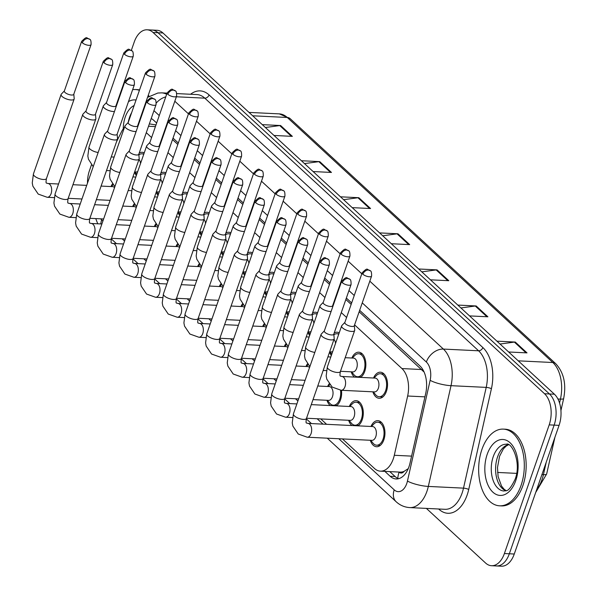 <?xml version="1.0" encoding="UTF-8"?>
<svg xmlns="http://www.w3.org/2000/svg" width="596" height="596" viewBox="0 0 596 596"><rect width="100%" height="100%" fill="white"/><g stroke="black" fill="none" stroke-linecap="round" stroke-linejoin="round"><path stroke-width="0.89" d="M160.86 173.041A13.052 7.748 92.8 0 1 163.736 172.266A13.052 7.748 92.8 0 1 165.882 172.9M182.525 193.03A13.052 7.748 92.8 0 1 185.408 192.262A13.052 7.748 92.8 0 1 187.546 192.888M204.19 213.025A13.052 7.748 92.8 0 1 207.073 212.258A13.052 7.748 92.8 0 1 209.218 212.884M225.862 233.014A13.052 7.748 92.8 0 1 228.737 232.246A13.052 7.748 92.8 0 1 230.883 232.88M247.526 253.009A13.052 7.748 92.8 0 1 250.402 252.242A13.052 7.748 92.8 0 1 252.548 252.868M269.191 273.005A13.052 7.748 92.8 0 1 272.074 272.23A13.052 7.748 92.8 0 1 274.212 272.864M290.855 292.994A13.052 7.748 92.8 0 1 293.739 292.226A13.052 7.748 92.8 0 1 295.884 292.852M312.52 312.989A13.052 7.748 92.8 0 1 315.403 312.215A13.052 7.748 92.8 0 1 317.549 312.848M334.192 332.978A13.052 7.748 92.8 0 1 337.068 332.21A13.052 7.748 92.8 0 1 339.213 332.836M351.871 358.017A13.052 7.748 92.8 0 1 358.732 352.206A13.052 7.748 92.8 0 1 364.752 371.375A13.052 7.748 92.8 0 1 360.558 377.38M373.536 378.013A13.052 7.748 92.8 0 1 380.404 372.195A13.052 7.748 92.8 0 1 386.417 391.371A13.052 7.748 92.8 0 1 379.13 398.277A13.052 7.748 92.8 0 1 372.865 391.818M139.196 153.045A13.052 7.748 92.8 0 1 142.071 152.278A13.052 7.748 92.8 0 1 144.217 152.904M132.647 206.551A13.052 7.748 92.8 0 1 134.078 203.959M154.312 226.547A13.052 7.748 92.8 0 1 155.75 223.954M175.984 246.535A13.052 7.748 92.8 0 1 177.414 243.943M197.649 266.531A13.052 7.748 92.8 0 1 199.079 263.939M219.313 286.527A13.052 7.748 92.8 0 1 220.744 283.934M240.978 306.515A13.052 7.748 92.8 0 1 242.408 303.923M262.65 326.511A13.052 7.748 92.8 0 1 264.08 323.919M284.314 346.5A13.052 7.748 92.8 0 1 285.745 343.907M305.979 366.495A13.052 7.748 92.8 0 1 307.409 363.903M327.644 386.484A13.052 7.748 92.8 0 1 329.074 383.891M341.463 390.291A13.052 7.748 92.8 0 1 340.525 399.842A13.052 7.748 92.8 0 1 336.33 405.846M349.308 406.479A13.052 7.748 92.8 0 1 356.177 400.661A13.052 7.748 92.8 0 1 362.189 419.837A13.052 7.748 92.8 0 1 357.995 425.842M370.98 426.475A13.052 7.748 92.8 0 1 377.842 420.657A13.052 7.748 92.8 0 1 383.854 439.826A13.052 7.748 92.8 0 1 376.575 446.732A13.052 7.748 92.8 0 1 370.31 440.28M110.983 186.563A13.052 7.748 92.8 0 1 112.413 183.97M399 472.054L399.089 472.144A7.681 4.559 -87.2 0 0 404.133 471.332L407.91 468.858A23.035 5.237 -167.3 0 0 408.111 468.955M404.133 471.332A23.035 13.671 92.8 0 1 400.154 472.114L380.397 471.153A23.035 13.671 -87.2 0 0 394.299 455.277L407.649 396.012A23.035 13.671 -87.2 0 0 401.942 368.566L354.59 324.872M155.996 124.929L149.35 123.886M423.719 371.211A23.035 16.606 132.7 0 0 423.562 371.591L359.15 311.775M351.156 304.392L345.851 299.497M329.484 284.404L324.179 279.509M307.819 264.408L302.515 259.513M286.155 244.42L280.85 239.525M264.49 224.424L259.185 219.529M242.818 204.428L237.521 199.541M221.153 184.44L215.849 179.545M199.489 164.444L194.184 159.549M177.824 144.456L172.52 139.561M94.615 204.674A23.035 13.671 -87.2 0 0 94.622 204.704L108.368 205.374M124.542 127.209A23.035 13.671 -87.2 0 0 121.435 131.91L116.496 141.848M138.287 125.302A23.035 13.671 -87.2 0 0 137.907 125.004M346.589 317.489L341.292 312.595M324.924 297.501L319.62 292.606M303.26 277.505L297.955 272.61M281.595 257.509L276.291 252.615M259.93 237.521L254.626 232.626M238.258 217.525L232.954 212.63M216.594 197.537L211.289 192.642M194.929 177.541L189.625 172.646M173.265 157.553L167.96 152.658M151.593 137.557L146.288 132.662M342.439 438.924L374.444 468.456A23.035 13.671 -87.2 0 0 380.397 471.153M320.767 418.928L326.601 424.315M157.992 195.562A13.052 7.748 92.8 0 1 156.264 192.076M179.657 215.558A13.052 7.748 92.8 0 1 177.928 212.072M201.321 235.547A13.052 7.748 92.8 0 1 199.593 232.06M222.986 255.542A13.052 7.748 92.8 0 1 221.265 252.056M244.658 275.538A13.052 7.748 92.8 0 1 242.93 272.044M266.323 295.527A13.052 7.748 92.8 0 1 264.594 292.04M287.987 315.522A13.052 7.748 92.8 0 1 286.259 312.028M309.652 335.511A13.052 7.748 92.8 0 1 307.931 332.024M331.324 355.507A13.052 7.748 92.8 0 1 329.595 352.02M354.478 377.082A13.052 7.748 92.8 0 1 351.2 371.829M136.328 175.574A13.052 7.748 92.8 0 1 134.599 172.08M330.251 405.548A13.052 7.748 92.8 0 1 326.973 400.296M351.916 425.544A13.052 7.748 92.8 0 1 348.638 420.284M131.336 50.369L134.249 41.981A23.035 13.671 92.8 0 1 147.108 29.8A23.035 13.671 92.8 0 1 153.06 32.497L544.535 393.733A23.035 13.671 92.8 0 1 549.199 424.873L504.395 553.535L509.334 553.773A23.035 13.671 92.8 0 1 496.475 565.962A23.035 13.671 92.8 0 0 509.334 553.773L554.138 425.112L509.334 553.773L514.266 554.019A23.035 13.671 92.8 0 1 501.415 566.2L491.536 565.716A23.035 13.671 92.8 0 1 485.584 563.026L426.386 508.403M544.535 393.733L549.475 393.971A23.035 13.671 92.8 0 1 554.138 425.112A23.035 13.671 92.8 0 0 549.475 393.971L158 32.735L549.475 393.971L554.414 394.217A23.035 13.671 92.8 0 1 559.07 425.358L514.266 554.019M147.108 29.8L152.04 30.038A23.035 13.671 92.8 0 1 158 32.735A23.035 13.671 92.8 0 0 152.04 30.038L156.979 30.284A23.035 13.671 92.8 0 1 162.939 32.974L554.414 394.217M457.817 305.077L476.167 305.964L487.893 316.796L469.544 315.902M496.922 341.165L515.272 342.052L527.006 352.884L508.656 351.99M340.487 196.814L358.837 197.708L370.57 208.533L352.221 207.639M301.382 160.726L319.732 161.62L331.458 172.445L313.109 171.551M262.27 124.639L280.619 125.532L292.353 136.357L274.004 135.463M418.705 268.99L437.054 269.884L448.788 280.709L430.439 279.815M379.6 232.902L397.949 233.796L409.675 244.621L391.326 243.727M382.714 235.778L397.063 233.833A6.146 4.425 -47.3 0 1 397.949 233.796M421.826 271.865L436.168 269.921A6.146 4.425 -47.3 0 1 437.054 269.884M265.391 127.514L279.733 125.57A6.146 4.425 -47.3 0 1 280.619 125.532M304.496 163.602L318.845 161.658A6.146 4.425 -47.3 0 1 319.732 161.62M343.609 199.69L357.95 197.745A6.146 4.425 -47.3 0 1 358.837 197.708M500.044 344.041L514.385 342.097A6.146 4.425 -47.3 0 1 515.272 342.052M460.932 307.953L475.28 306.009A6.146 4.425 -47.3 0 1 476.167 305.964M87.485 183.136A23.035 13.671 92.8 0 1 89.445 170.642L91.449 164.883M504.395 553.535A23.035 13.671 92.8 0 1 491.536 565.716M384.845 471.369L390.157 476.271A23.035 13.671 -87.2 0 0 396.109 478.96A23.035 13.671 -87.2 0 0 410.018 463.085L425.7 393.457A23.035 13.671 -87.2 0 0 419.994 366.004L359.656 310.33M156.659 123.014L153.723 120.303A23.035 13.671 -87.2 0 0 151.213 118.537M139.598 121.539A23.035 13.671 -87.2 0 0 138.786 122.493M351.655 302.947L346.35 298.052M329.99 282.958L324.686 278.064M308.326 262.963L303.021 258.068M286.654 242.974L281.357 238.08M264.989 222.978L259.685 218.084M243.324 202.983L238.02 198.088M221.66 182.994L216.355 178.1M199.995 162.999L194.691 158.104M178.323 143.01L173.019 138.116M398.597 478.707A23.035 13.671 92.8 0 1 395.096 476.509L389.784 471.607M64.375 90.912L61.313 94.131A6.914 2.473 19.2 0 0 61.097 94.481A6.914 2.473 19.2 0 0 62.073 96.478A6.914 2.473 19.2 0 0 71.147 100.001A6.914 2.473 19.2 0 0 74.157 99.025A6.914 2.473 19.2 0 0 74.202 98.623L73.8 94.19M82.337 42.785A4.992 1.788 19.2 0 1 81.637 41.34L64.331 91.046A4.992 1.788 19.2 0 0 65.031 92.492A4.992 1.788 19.2 0 0 71.587 95.032A4.992 1.788 19.2 0 0 73.755 94.332L91.061 44.625C91.166 41.228 90.719 39.463 89.735 39.314A4.992 3.598 -47.3 0 0 87.88 38.584A4.992 3.598 132.7 0 0 82.337 42.785A4.992 1.788 19.2 0 0 87.388 45.125A4.992 1.788 19.2 0 0 91.061 44.625M101.096 186.079L112.607 186.637A6.914 4.105 92.8 0 1 114.559 187.606M137.728 171.551A6.914 4.105 92.8 0 1 136.164 171.976L134.659 171.909M106.572 102.43L103.51 105.656A6.914 2.473 19.2 0 0 103.294 105.999A6.914 2.473 19.2 0 0 106.297 109.418A6.914 2.473 19.2 0 0 113.344 111.519A6.914 2.473 19.2 0 0 114.462 111.504M124.534 54.311A4.992 1.788 19.2 0 1 123.834 52.865L106.52 102.572A4.992 1.788 19.2 0 0 107.22 104.017A4.992 1.788 19.2 0 0 113.776 106.557A4.992 1.788 19.2 0 0 115.952 105.85L133.258 56.151C133.355 52.753 132.915 50.98 131.932 50.839A4.992 3.598 -47.3 0 0 130.077 50.101A4.992 3.598 132.7 0 0 124.534 54.311A4.992 1.788 19.2 0 0 129.585 56.65A4.992 1.788 19.2 0 0 133.258 56.151M139.017 159.4A6.914 4.105 92.8 0 1 140.544 163.46M138.868 154.893A11.518 6.839 92.8 0 1 141.997 153.813A11.518 6.839 92.8 0 1 143.74 154.282M86.04 110.901L82.978 114.127A6.914 2.473 19.2 0 0 82.769 114.469A6.914 2.473 19.2 0 0 83.738 116.473A6.914 2.473 19.2 0 0 92.812 119.99A6.914 2.473 19.2 0 0 95.822 119.014A6.914 2.473 19.2 0 0 95.867 118.611L95.472 114.186M104.002 62.781A4.992 1.788 19.2 0 1 103.302 61.336L85.995 111.042A4.992 1.788 19.2 0 0 86.696 112.488A4.992 1.788 19.2 0 0 93.252 115.028A4.992 1.788 19.2 0 0 95.42 114.32L112.733 64.621C112.83 61.224 112.383 59.451 111.4 59.309A4.992 3.598 -47.3 0 0 109.552 58.572A4.992 3.598 132.7 0 0 104.002 62.781A4.992 1.788 19.2 0 0 109.053 65.12A4.992 1.788 19.2 0 0 112.733 64.621M122.761 206.074L134.271 206.633A6.914 4.105 92.8 0 1 136.223 207.594M107.705 130.897L104.643 134.122A6.914 2.473 19.2 0 0 104.434 134.465A6.914 2.473 19.2 0 0 105.403 136.469A6.914 2.473 19.2 0 0 114.477 139.986A6.914 2.473 19.2 0 0 117.486 139.01A6.914 2.473 19.2 0 0 117.531 138.607L117.136 134.182M125.667 82.777A4.992 1.788 19.2 0 1 124.966 81.324L107.66 131.031A4.992 1.788 19.2 0 0 108.36 132.476A4.992 1.788 19.2 0 0 114.916 135.016A4.992 1.788 19.2 0 0 117.092 134.316L134.398 84.61C134.495 81.212 134.055 79.447 133.064 79.298A4.992 3.598 -47.3 0 0 131.217 78.568A4.992 3.598 132.7 0 0 125.667 82.777A4.992 1.788 19.2 0 0 130.718 85.109A4.992 1.788 19.2 0 0 134.398 84.61M144.426 226.063L155.943 226.622A6.914 4.105 92.8 0 1 157.888 227.59M129.377 150.885L126.315 154.111A6.914 2.473 19.2 0 0 126.099 154.453A6.914 2.473 19.2 0 0 127.067 156.457A6.914 2.473 19.2 0 0 136.149 159.974A6.914 2.473 19.2 0 0 139.151 158.998A6.914 2.473 19.2 0 0 139.196 158.596L138.801 154.17M147.339 102.765A4.992 1.788 19.2 0 1 146.638 101.32L129.325 151.026A4.992 1.788 19.2 0 0 130.025 152.472A4.992 1.788 19.2 0 0 136.581 155.012A4.992 1.788 19.2 0 0 138.756 154.304L156.063 104.605C156.159 101.208 155.72 99.435 154.736 99.294A4.992 3.598 -47.3 0 0 152.881 98.564A4.992 3.598 132.7 0 0 147.339 102.765A4.992 1.788 19.2 0 0 152.39 105.105A4.992 1.788 19.2 0 0 156.063 104.605M166.09 246.059L177.608 246.617A6.914 4.105 92.8 0 1 179.552 247.586M151.041 170.881L147.979 174.106A6.914 2.473 19.2 0 0 147.763 174.449A6.914 2.473 19.2 0 0 148.739 176.453A6.914 2.473 19.2 0 0 157.813 179.97A6.914 2.473 19.2 0 0 160.816 178.994A6.914 2.473 19.2 0 0 160.868 178.591L160.466 174.166M169.003 122.761A4.992 1.788 19.2 0 1 168.303 121.316L150.997 171.015A4.992 1.788 19.2 0 0 151.697 172.46A4.992 1.788 19.2 0 0 158.245 175.001A4.992 1.788 19.2 0 0 160.421 174.3L177.727 124.594C177.824 121.204 177.385 119.431 176.401 119.289A4.992 3.598 -47.3 0 0 174.546 118.552A4.992 3.598 132.7 0 0 169.003 122.761A4.992 1.788 19.2 0 0 174.054 125.093A4.992 1.788 19.2 0 0 177.727 124.594M187.762 266.047L199.273 266.613A6.914 4.105 92.8 0 1 201.217 267.574M159.393 191.54A6.914 4.105 92.8 0 1 157.828 191.972L156.323 191.897M128.237 122.426L125.175 125.652A6.914 2.473 19.2 0 0 124.959 125.994A6.914 2.473 19.2 0 0 127.969 129.406A6.914 2.473 19.2 0 0 135.009 131.515A6.914 2.473 19.2 0 0 136.126 131.493M146.199 74.306A4.992 1.788 19.2 0 1 145.499 72.861L128.192 122.56A4.992 1.788 19.2 0 0 128.892 124.005A4.992 1.788 19.2 0 0 135.448 126.546A4.992 1.788 19.2 0 0 137.616 125.845L154.923 76.139C155.02 72.749 154.58 70.976 153.597 70.827A4.992 3.598 -47.3 0 0 151.742 70.097A4.992 3.598 132.7 0 0 146.199 74.306A4.992 1.788 19.2 0 0 151.25 76.638A4.992 1.788 19.2 0 0 154.923 76.139M160.682 179.389A6.914 4.105 92.8 0 1 162.209 183.456M160.533 174.881A11.518 6.839 92.8 0 1 163.662 173.801A11.518 6.839 92.8 0 1 165.405 174.278M181.057 211.535A6.914 4.105 92.8 0 1 179.493 211.967L177.988 211.893M149.901 142.422L146.839 145.64A6.914 2.473 19.2 0 0 146.631 145.983A6.914 2.473 19.2 0 0 149.633 149.402A6.914 2.473 19.2 0 0 156.674 151.503A6.914 2.473 19.2 0 0 157.791 151.488M167.863 94.295A4.992 1.788 19.2 0 1 167.163 92.849L149.857 142.556A4.992 1.788 19.2 0 0 150.557 144.001A4.992 1.788 19.2 0 0 157.113 146.541A4.992 1.788 19.2 0 0 159.281 145.834L176.595 96.135C176.692 92.738 176.245 90.972 175.261 90.823A4.992 3.598 -47.3 0 0 173.414 90.093A4.992 3.598 132.7 0 0 167.863 94.295A4.992 1.788 19.2 0 0 172.915 96.634A4.992 1.788 19.2 0 0 176.595 96.135M182.346 199.384A6.914 4.105 92.8 0 1 183.873 203.452M182.197 194.877A11.518 6.839 92.8 0 1 185.334 193.797A11.518 6.839 92.8 0 1 187.07 194.274M202.722 231.524A6.914 4.105 92.8 0 1 201.165 231.956L199.66 231.881M171.566 162.41L168.504 165.636A6.914 2.473 19.2 0 0 168.296 165.979A6.914 2.473 19.2 0 0 171.298 169.391A6.914 2.473 19.2 0 0 178.338 171.499A6.914 2.473 19.2 0 0 179.463 171.484M189.528 114.29A4.992 1.788 19.2 0 1 188.828 112.845L171.521 162.544A4.992 1.788 19.2 0 0 172.222 163.989A4.992 1.788 19.2 0 0 178.778 166.537A4.992 1.788 19.2 0 0 180.946 165.83L198.259 116.123C198.356 112.733 197.909 110.96 196.926 110.819A4.992 3.598 -47.3 0 0 195.078 110.081A4.992 3.598 132.7 0 0 189.528 114.29A4.992 1.788 19.2 0 0 194.579 116.63A4.992 1.788 19.2 0 0 198.259 116.123M204.011 219.373A6.914 4.105 92.8 0 1 205.538 223.44M203.862 214.873A11.518 6.839 92.8 0 1 206.998 213.793A11.518 6.839 92.8 0 1 208.734 214.262M117.047 102.713A38.397 22.782 92.8 0 1 118.224 100.702M132.64 89.661A38.397 22.782 92.8 0 1 135.329 89.527A38.397 22.782 92.8 0 1 139.404 90.354M135.329 89.527L137.184 89.616A38.397 22.782 92.8 0 1 139.546 89.944M148.27 95.263A38.397 22.782 92.8 0 1 149.142 96.247M521.031 485.509A38.397 22.782 92.8 0 1 499.612 505.81A38.397 22.782 92.8 0 1 481.926 449.421A38.397 22.782 92.8 0 1 503.344 429.113A38.397 22.782 92.8 0 1 521.031 485.509M503.344 429.113L505.192 429.202A38.397 22.782 92.8 0 1 522.886 485.598A38.397 22.782 92.8 0 1 501.459 505.9L499.612 505.81M172.706 190.876L169.644 194.095A6.914 2.473 19.2 0 0 169.428 194.438A6.914 2.473 19.2 0 0 170.404 196.442A6.914 2.473 19.2 0 0 179.478 199.958A6.914 2.473 19.2 0 0 182.488 198.99A6.914 2.473 19.2 0 0 182.532 198.587L182.138 194.154M190.668 142.749A4.992 1.788 19.2 0 1 189.968 141.304L172.661 191.011A4.992 1.788 19.2 0 0 173.361 192.456A4.992 1.788 19.2 0 0 179.917 194.996A4.992 1.788 19.2 0 0 182.085 194.289L199.399 144.59C199.496 141.192 199.049 139.427 198.066 139.278A4.992 3.598 -47.3 0 0 196.218 138.548A4.992 3.598 132.7 0 0 190.668 142.749A4.992 1.788 19.2 0 0 195.719 145.089A4.992 1.788 19.2 0 0 199.399 144.59M209.427 286.043L220.937 286.601A6.914 4.105 92.8 0 1 222.889 287.57M194.37 210.865L191.309 214.091A6.914 2.473 19.2 0 0 191.1 214.433A6.914 2.473 19.2 0 0 192.068 216.437A6.914 2.473 19.2 0 0 201.143 219.954A6.914 2.473 19.2 0 0 204.152 218.978A6.914 2.473 19.2 0 0 204.197 218.576L203.802 214.15M212.332 162.745A4.992 1.788 19.2 0 1 211.632 161.3L194.326 210.999A4.992 1.788 19.2 0 0 195.026 212.452A4.992 1.788 19.2 0 0 201.582 214.992A4.992 1.788 19.2 0 0 203.75 214.284L221.064 164.578C221.161 161.188 220.714 159.415 219.73 159.274A4.992 3.598 -47.3 0 0 217.883 158.536A4.992 3.598 132.7 0 0 212.332 162.745A4.992 1.788 19.2 0 0 217.384 165.085A4.992 1.788 19.2 0 0 221.064 164.578M231.092 306.031L242.609 306.597A6.914 4.105 92.8 0 1 244.554 307.558M216.043 230.861L212.981 234.079A6.914 2.473 19.2 0 0 212.765 234.429A6.914 2.473 19.2 0 0 213.733 236.426A6.914 2.473 19.2 0 0 222.807 239.95A6.914 2.473 19.2 0 0 225.817 238.974A6.914 2.473 19.2 0 0 225.862 238.571L225.467 234.139M234.005 182.734A4.992 1.788 19.2 0 1 233.304 181.288L215.99 230.995A4.992 1.788 19.2 0 0 216.691 232.44A4.992 1.788 19.2 0 0 223.247 234.98A4.992 1.788 19.2 0 0 225.422 234.28L242.728 184.574C242.825 181.177 242.386 179.411 241.402 179.262A4.992 3.598 -47.3 0 0 239.547 178.532A4.992 3.598 132.7 0 0 234.005 182.734A4.992 1.788 19.2 0 0 239.056 185.073A4.992 1.788 19.2 0 0 242.728 184.574M252.756 326.027L264.274 326.586A6.914 4.105 92.8 0 1 266.218 327.554M224.394 251.519A6.914 4.105 92.8 0 1 222.83 251.952L221.325 251.877M193.238 182.406L190.176 185.624A6.914 2.473 19.2 0 0 189.96 185.974A6.914 2.473 19.2 0 0 192.962 189.386A6.914 2.473 19.2 0 0 200.01 191.495A6.914 2.473 19.2 0 0 201.128 191.472M211.2 134.279A4.992 1.788 19.2 0 1 210.5 132.834L193.186 182.54A4.992 1.788 19.2 0 0 193.886 183.985A4.992 1.788 19.2 0 0 200.442 186.526A4.992 1.788 19.2 0 0 202.618 185.825L219.924 136.119C220.021 132.722 219.581 130.956 218.598 130.807A4.992 3.598 -47.3 0 0 216.743 130.077A4.992 3.598 132.7 0 0 211.2 134.279A4.992 1.788 19.2 0 0 216.251 136.618A4.992 1.788 19.2 0 0 219.924 136.119M225.683 239.369A6.914 4.105 92.8 0 1 227.203 243.436M225.534 234.861A11.518 6.839 92.8 0 1 228.663 233.781A11.518 6.839 92.8 0 1 230.406 234.258M246.059 271.515A6.914 4.105 92.8 0 1 244.494 271.94L242.989 271.865M214.903 202.394L211.841 205.62A6.914 2.473 19.2 0 0 211.625 205.963A6.914 2.473 19.2 0 0 214.635 209.375A6.914 2.473 19.2 0 0 221.675 211.483A6.914 2.473 19.2 0 0 222.792 211.468M232.865 154.275A4.992 1.788 19.2 0 1 232.164 152.829L214.851 202.528A4.992 1.788 19.2 0 0 215.558 203.981A4.992 1.788 19.2 0 0 222.107 206.521A4.992 1.788 19.2 0 0 224.282 205.814L241.589 156.115C241.685 152.718 241.246 150.944 240.262 150.803A4.992 3.598 -47.3 0 0 238.407 150.065A4.992 3.598 132.7 0 0 232.865 154.275A4.992 1.788 19.2 0 0 237.916 156.614A4.992 1.788 19.2 0 0 241.589 156.115M247.347 259.364A6.914 4.105 92.8 0 1 248.875 263.425M247.198 254.857A11.518 6.839 92.8 0 1 250.327 253.777A11.518 6.839 92.8 0 1 252.071 254.246M267.723 291.504A6.914 4.105 92.8 0 1 266.159 291.936L264.654 291.861M236.567 222.39L233.505 225.616A6.914 2.473 19.2 0 0 233.289 225.959A6.914 2.473 19.2 0 0 236.299 229.371A6.914 2.473 19.2 0 0 243.339 231.479A6.914 2.473 19.2 0 0 244.457 231.457M254.529 174.27A4.992 1.788 19.2 0 1 253.829 172.818L236.523 222.524A4.992 1.788 19.2 0 0 237.223 223.969A4.992 1.788 19.2 0 0 243.779 226.51A4.992 1.788 19.2 0 0 245.947 225.81L263.253 176.103C263.358 172.706 262.91 170.94 261.927 170.791A4.992 3.598 -47.3 0 0 260.072 170.061A4.992 3.598 132.7 0 0 254.529 174.27A4.992 1.788 19.2 0 0 259.58 176.602A4.992 1.788 19.2 0 0 263.253 176.103M269.012 279.353A6.914 4.105 92.8 0 1 270.539 283.42M268.863 274.845A11.518 6.839 92.8 0 1 272 273.765A11.518 6.839 92.8 0 1 273.735 274.242M237.707 250.849L234.645 254.075A6.914 2.473 19.2 0 0 234.429 254.417A6.914 2.473 19.2 0 0 235.398 256.422A6.914 2.473 19.2 0 0 244.479 259.938A6.914 2.473 19.2 0 0 247.482 258.962A6.914 2.473 19.2 0 0 247.534 258.56L247.131 254.134M255.669 202.729A4.992 1.788 19.2 0 1 254.969 201.284L237.655 250.99A4.992 1.788 19.2 0 0 238.363 252.436A4.992 1.788 19.2 0 0 244.911 254.976A4.992 1.788 19.2 0 0 247.087 254.269L264.393 204.57C264.49 201.172 264.05 199.399 263.067 199.258A4.992 3.598 -47.3 0 0 261.212 198.52A4.992 3.598 132.7 0 0 255.669 202.729A4.992 1.788 19.2 0 0 260.72 205.069A4.992 1.788 19.2 0 0 264.393 204.57M274.428 346.023L285.938 346.581A6.914 4.105 92.8 0 1 287.883 347.543M259.372 270.845L256.31 274.071A6.914 2.473 19.2 0 0 256.094 274.413A6.914 2.473 19.2 0 0 257.07 276.417A6.914 2.473 19.2 0 0 266.144 279.934A6.914 2.473 19.2 0 0 269.154 278.958A6.914 2.473 19.2 0 0 269.198 278.555L268.796 274.13M277.334 222.725A4.992 1.788 19.2 0 1 276.633 221.272L259.327 270.979A4.992 1.788 19.2 0 0 260.027 272.424A4.992 1.788 19.2 0 0 266.583 274.965A4.992 1.788 19.2 0 0 268.751 274.264L286.058 224.558C286.162 221.161 285.715 219.395 284.732 219.246A4.992 3.598 -47.3 0 0 282.876 218.516A4.992 3.598 132.7 0 0 277.334 222.725A4.992 1.788 19.2 0 0 282.385 225.057A4.992 1.788 19.2 0 0 286.058 224.558M296.093 366.011L307.603 366.57A6.914 4.105 92.8 0 1 309.555 367.538M317.757 386.007L329.268 386.566A6.914 4.105 92.8 0 1 332.456 396.72A6.914 4.105 92.8 0 1 328.597 400.37L313.019 399.611M340.502 390.231A11.518 6.839 92.8 0 1 339.742 399.119A11.518 6.839 92.8 0 1 333.313 405.213A11.518 6.839 92.8 0 1 329.633 403.112L327.36 400.311M281.036 290.833L277.974 294.059A6.914 2.473 19.2 0 0 277.766 294.402A6.914 2.473 19.2 0 0 278.734 296.406A6.914 2.473 19.2 0 0 287.808 299.922A6.914 2.473 19.2 0 0 290.818 298.946A6.914 2.473 19.2 0 0 290.863 298.544L290.468 294.119M298.998 242.714A4.992 1.788 19.2 0 1 298.298 241.268L280.992 290.975A4.992 1.788 19.2 0 0 281.692 292.42A4.992 1.788 19.2 0 0 288.248 294.96A4.992 1.788 19.2 0 0 290.416 294.253L307.73 244.554C307.827 241.156 307.38 239.383 306.396 239.242A4.992 3.598 -47.3 0 0 304.549 238.512A4.992 3.598 132.7 0 0 298.998 242.714A4.992 1.788 19.2 0 0 304.049 245.053A4.992 1.788 19.2 0 0 307.73 244.554M311.276 404.624L350.94 406.561A6.914 4.105 92.8 0 1 354.121 416.708A6.914 4.105 92.8 0 1 350.262 420.366L306.53 418.236M349.703 406.494L352.229 403.932A11.518 6.839 92.8 0 1 356.103 402.196A11.518 6.839 92.8 0 1 361.407 419.115A11.518 6.839 92.8 0 1 354.978 425.209A11.518 6.839 92.8 0 1 351.297 423.1L349.032 420.307M302.701 310.829L299.646 314.055A6.914 2.473 19.2 0 0 299.43 314.397A6.914 2.473 19.2 0 0 300.399 316.401A6.914 2.473 19.2 0 0 309.473 319.918A6.914 2.473 19.2 0 0 312.483 318.942A6.914 2.473 19.2 0 0 312.527 318.54L312.133 314.114M320.67 262.709A4.992 1.788 19.2 0 1 319.963 261.264L302.656 310.963A4.992 1.788 19.2 0 0 303.357 312.408A4.992 1.788 19.2 0 0 309.913 314.949A4.992 1.788 19.2 0 0 312.088 314.248L329.394 264.542C329.491 261.152 329.052 259.379 328.068 259.238A4.992 3.598 -47.3 0 0 326.213 258.5A4.992 3.598 132.7 0 0 320.67 262.709A4.992 1.788 19.2 0 0 325.721 265.041A4.992 1.788 19.2 0 0 329.394 264.542M307.231 437.211A6.914 4.105 92.8 0 0 311.09 433.553A6.914 4.105 92.8 0 0 309.466 424.017A6.914 4.105 92.8 0 0 307.901 423.398L372.604 426.55A6.914 4.105 92.8 0 1 375.785 436.704A6.914 4.105 92.8 0 1 371.934 440.355L307.231 437.211L298.216 434L292.86 426.08L292.249 422.869L293.411 413.885A6.914 2.473 19.2 0 0 294.379 415.889A6.914 2.473 19.2 0 0 294.61 416.097A6.914 2.473 19.2 0 0 301.576 419.167A6.914 2.473 19.2 0 0 306.463 418.437L334.147 338.938A6.914 2.473 19.2 0 0 334.192 338.535L333.797 334.103M371.368 426.49L373.901 423.927A11.518 6.839 92.8 0 1 377.767 422.192A11.518 6.839 92.8 0 1 383.072 439.11A11.518 6.839 92.8 0 1 376.65 445.197A11.518 6.839 92.8 0 1 372.962 443.096L370.697 440.295M324.373 330.825L321.311 334.043A6.914 2.473 19.2 0 0 321.095 334.386A6.914 2.473 19.2 0 0 322.064 336.39A6.914 2.473 19.2 0 0 331.145 339.906A6.914 2.473 19.2 0 0 334.147 338.938M342.335 282.698A4.992 1.788 19.2 0 1 341.635 281.252L324.321 330.959A4.992 1.788 19.2 0 0 325.021 332.404A4.992 1.788 19.2 0 0 331.577 334.945A4.992 1.788 19.2 0 0 333.753 334.237L351.059 284.538C351.156 281.141 350.716 279.375 349.733 279.226A4.992 3.598 -47.3 0 0 347.878 278.496A4.992 3.598 132.7 0 0 342.335 282.698A4.992 1.788 19.2 0 0 347.386 285.037A4.992 1.788 19.2 0 0 351.059 284.538M289.388 311.499A6.914 4.105 92.8 0 1 287.831 311.924L286.326 311.857M258.232 242.378L255.17 245.604A6.914 2.473 19.2 0 0 254.961 245.947A6.914 2.473 19.2 0 0 257.964 249.366A6.914 2.473 19.2 0 0 265.004 251.467A6.914 2.473 19.2 0 0 266.129 251.452M276.194 194.259A4.992 1.788 19.2 0 1 275.494 192.813L258.187 242.52A4.992 1.788 19.2 0 0 258.887 243.965A4.992 1.788 19.2 0 0 265.444 246.506A4.992 1.788 19.2 0 0 267.611 245.798L284.925 196.099C285.022 192.702 284.575 190.929 283.592 190.787A4.992 3.598 -47.3 0 0 281.744 190.049A4.992 3.598 132.7 0 0 276.194 194.259A4.992 1.788 19.2 0 0 281.245 196.598A4.992 1.788 19.2 0 0 284.925 196.099M290.677 299.348A6.914 4.105 92.8 0 1 292.204 303.409M290.528 294.841A11.518 6.839 92.8 0 1 293.664 293.761A11.518 6.839 92.8 0 1 295.4 294.23M311.052 331.488A6.914 4.105 92.8 0 1 309.495 331.92L307.99 331.845M279.904 262.374L276.842 265.6A6.914 2.473 19.2 0 0 276.626 265.943A6.914 2.473 19.2 0 0 279.628 269.355A6.914 2.473 19.2 0 0 286.669 271.463A6.914 2.473 19.2 0 0 287.793 271.441M297.866 214.255A4.992 1.788 19.2 0 1 297.158 212.809L279.852 262.508A4.992 1.788 19.2 0 0 280.552 263.954A4.992 1.788 19.2 0 0 287.108 266.494A4.992 1.788 19.2 0 0 289.284 265.794L306.59 216.087C306.687 212.697 306.247 210.924 305.264 210.775A4.992 3.598 -47.3 0 0 303.409 210.045A4.992 3.598 132.7 0 0 297.866 214.255A4.992 1.788 19.2 0 0 302.917 216.586A4.992 1.788 19.2 0 0 306.59 216.087M312.341 319.337A6.914 4.105 92.8 0 1 313.868 323.405M312.2 314.83A11.518 6.839 92.8 0 1 315.329 313.749A11.518 6.839 92.8 0 1 317.065 314.226M332.724 351.484A6.914 4.105 92.8 0 1 331.16 351.916L329.655 351.841M301.569 282.37L298.507 285.588A6.914 2.473 19.2 0 0 298.291 285.931A6.914 2.473 19.2 0 0 301.293 289.351A6.914 2.473 19.2 0 0 308.341 291.451A6.914 2.473 19.2 0 0 309.458 291.437M319.53 234.243A4.992 1.788 19.2 0 1 318.83 232.798L301.516 282.504A4.992 1.788 19.2 0 0 302.217 283.949A4.992 1.788 19.2 0 0 308.773 286.49A4.992 1.788 19.2 0 0 310.948 285.782L328.254 236.083C328.351 232.686 327.912 230.92 326.928 230.771A4.992 3.598 -47.3 0 0 325.073 230.041A4.992 3.598 132.7 0 0 319.53 234.243A4.992 1.788 19.2 0 0 324.582 236.582A4.992 1.788 19.2 0 0 328.254 236.083M334.013 339.333A6.914 4.105 92.8 0 1 335.541 343.4M333.864 334.825A11.518 6.839 92.8 0 1 336.993 333.745A11.518 6.839 92.8 0 1 338.737 334.222M345.196 357.697L353.495 358.099A6.914 4.105 92.8 0 1 356.684 368.254A6.914 4.105 92.8 0 1 352.825 371.904L340.458 371.301M323.233 302.358L320.171 305.584A6.914 2.473 19.2 0 0 319.955 305.927A6.914 2.473 19.2 0 0 322.965 309.339A6.914 2.473 19.2 0 0 330.005 311.447A6.914 2.473 19.2 0 0 331.123 311.432M352.266 358.04L354.791 355.469A11.518 6.839 92.8 0 1 358.658 353.741A11.518 6.839 92.8 0 1 363.97 370.652A11.518 6.839 92.8 0 1 357.54 376.746A11.518 6.839 92.8 0 1 353.86 374.646L351.588 371.844M341.195 254.239A4.992 1.788 19.2 0 1 340.495 252.793L323.188 302.492A4.992 1.788 19.2 0 0 323.889 303.938A4.992 1.788 19.2 0 0 330.445 306.486A4.992 1.788 19.2 0 0 332.613 305.778L349.919 256.071C350.023 252.682 349.576 250.909 348.593 250.767A4.992 3.598 -47.3 0 0 346.738 250.029A4.992 3.598 132.7 0 0 341.195 254.239A4.992 1.788 19.2 0 0 346.246 256.578A4.992 1.788 19.2 0 0 349.919 256.071M341.158 390.276A6.914 4.105 92.8 0 0 345.01 386.618A6.914 4.105 92.8 0 0 343.385 377.089A6.914 4.105 92.8 0 0 341.828 376.471L375.167 378.095A6.914 4.105 92.8 0 1 378.348 388.242A6.914 4.105 92.8 0 1 374.489 391.9L341.158 390.276L332.143 387.065L326.787 379.153L326.168 375.934L327.331 366.957A6.914 2.473 19.2 0 0 328.538 369.162A6.914 2.473 19.2 0 0 337.381 372.478A6.914 2.473 19.2 0 0 340.39 371.502L354.68 330.467A6.914 2.473 19.2 0 0 354.724 330.065L354.329 325.632M344.898 322.354L341.836 325.572A6.914 2.473 19.2 0 0 341.627 325.923A6.914 2.473 19.2 0 0 344.63 329.335A6.914 2.473 19.2 0 0 351.67 331.443A6.914 2.473 19.2 0 0 354.68 330.467M373.93 378.028L376.456 375.465A11.518 6.839 92.8 0 1 380.33 373.729A11.518 6.839 92.8 0 1 385.634 390.648A11.518 6.839 92.8 0 1 379.205 396.742A11.518 6.839 92.8 0 1 375.525 394.634L373.26 391.84M362.86 274.227A4.992 1.788 19.2 0 1 362.159 272.782L344.853 322.488A4.992 1.788 19.2 0 0 345.553 323.933A4.992 1.788 19.2 0 0 352.109 326.474A4.992 1.788 19.2 0 0 354.277 325.774L371.591 276.067C371.688 272.67 371.241 270.904 370.258 270.755A4.992 3.598 -47.3 0 0 368.41 270.025A4.992 3.598 132.7 0 0 362.86 274.227A4.992 1.788 19.2 0 0 367.911 276.566A4.992 1.788 19.2 0 0 371.591 276.067M399.089 472.144A23.035 16.606 132.7 0 0 397.815 478.379M155.414 126.59L148.523 126.255M421.737 369.527L401.942 368.566M424.933 396.854L407.649 396.012M411.583 456.119L394.299 455.277M252.682 115.788L287.272 117.472A7.681 5.535 -47.3 0 1 290.118 118.604L555.681 363.649A7.681 5.535 132.7 0 0 552.827 362.517L287.272 117.472A30.716 18.23 -87.2 0 0 279.33 113.881L290.118 118.604M555.681 363.649C563.764 372.351 566.423 383.943 563.674 398.426A7.681 1.743 -167.3 0 1 560.441 399.119A30.716 18.23 -87.2 0 0 552.827 362.517L518.244 360.833M554.921 437.293L546.651 473.991A7.681 1.743 -167.3 0 1 543.418 474.677L546.212 462.287M559.555 403.038L560.441 399.119L557.93 398.992M536.743 489.48A30.716 18.23 -87.2 0 0 543.418 474.677L541.92 474.602M162.939 32.974L153.06 32.497M559.07 425.358L549.199 424.873M516.613 473.373L497.563 472.449M408.7 244.569L397.063 233.833M369.587 208.481L357.95 197.745M330.482 172.393L318.845 161.658M291.37 136.305L279.733 125.57M447.805 280.656L436.168 269.921M486.917 316.744L475.28 306.009M526.022 352.832L514.385 342.097M100.679 218.836A15.362 9.111 -87.2 0 0 101.678 219.917L102.907 221.049M100.836 223.94A15.362 11.071 -47.3 0 1 101.678 219.917M338.826 438.745L394.217 489.852A15.362 9.111 -87.2 0 0 406.755 483.527A15.362 9.111 -87.2 0 0 407.455 481.069L430.141 380.322A15.362 9.111 -87.2 0 0 426.341 362.018L362.249 302.88M369.811 281.17L443.402 349.077A30.716 18.23 92.8 0 1 451.016 385.679L428.323 486.425A30.716 18.23 92.8 0 1 426.922 491.35A30.716 18.23 92.8 0 1 409.787 507.591L444.974 509.304A30.716 18.23 -87.2 0 0 462.109 493.063A30.716 18.23 -87.2 0 0 463.509 488.139L486.202 387.385A30.716 18.23 -87.2 0 0 478.588 350.791L204.815 98.161A30.716 18.23 -87.2 0 0 196.874 94.57L176.788 93.587M190.578 94.265A34.553 20.51 92.8 0 1 209.077 94.928L482.857 347.557A34.553 20.51 92.8 0 1 491.417 388.726L468.724 489.472A3.837 0.872 12.7 0 0 463.509 488.139L428.323 486.425A15.362 3.487 -167.3 0 1 407.455 481.069M468.724 489.472A34.553 20.51 92.8 0 1 438.939 509.245L438.671 508.999M167.074 93.118L161.687 92.857A30.716 18.23 92.8 0 1 166.664 94.295M176.364 96.776L204.815 98.161A3.837 2.771 132.7 0 0 209.077 94.928M430.141 380.322A15.362 3.487 -167.3 0 0 451.016 385.679L486.202 387.385A3.837 0.872 12.7 0 1 491.417 388.726M426.341 362.018A15.362 11.071 -47.3 0 1 443.402 349.077L478.588 350.791A3.837 2.771 132.7 0 0 482.857 347.557M174.814 101.238L188.478 113.851M196.479 121.226L210.15 133.839M218.143 141.222L231.814 153.835M239.815 161.218L253.479 173.823M261.48 181.206L275.143 193.819M283.145 201.202L296.808 213.808M304.809 221.19L318.48 233.803M326.481 241.186L340.145 253.799M348.146 261.175L361.809 273.788M122.165 238.817L124.571 241.045M143.83 258.813L146.244 261.033M165.494 278.801L167.908 281.029M187.166 298.797L189.573 301.025M208.831 318.793L211.237 321.013M230.496 338.781L232.909 341.009M252.16 358.777L254.574 360.997M273.825 378.765L276.239 380.993M295.497 398.761L297.903 400.981M317.161 418.75L322.995 424.136M354.248 295.497L348.943 290.602M332.583 275.508L327.279 270.614M310.918 255.513L305.614 250.618M289.254 235.524L283.949 230.63M267.582 215.529L262.285 210.634M245.917 195.54L240.613 190.645M224.252 175.544L218.948 170.65M202.588 155.549L197.283 150.654M180.923 135.56L175.619 130.666M159.251 115.564L153.947 110.67M143.755 109.597A15.362 9.111 -87.2 0 0 143.003 110.372M156.338 102.966A15.362 11.071 -47.3 0 1 165.762 96.88M327.264 438.187L396.146 501.743A15.362 11.071 -47.3 0 1 394.217 489.852M395.096 476.509L390.157 476.271M58.55 184.008L47.911 183.494A6.914 4.105 92.8 0 1 49.468 184.104A6.914 4.105 92.8 0 1 51.092 193.64A6.914 4.105 92.8 0 1 47.24 197.298L38.218 194.087L32.869 186.168L32.251 182.957L33.413 173.98A6.914 2.473 19.2 0 0 34.389 175.976A6.914 2.473 19.2 0 0 34.62 176.185A6.914 2.473 19.2 0 0 41.578 179.254A6.914 2.473 19.2 0 0 46.466 178.524L74.157 99.025M93.214 166.671L88.454 159.229L87.836 156.018L89.005 147.033A6.914 2.473 19.2 0 0 90.205 149.246A6.914 2.473 19.2 0 0 98.161 152.479M80.214 204.003L69.576 203.482A6.914 4.105 92.8 0 1 71.14 204.1A6.914 4.105 92.8 0 1 72.757 213.636A6.914 4.105 92.8 0 1 68.905 217.287L59.891 214.083L54.534 206.164L53.916 202.953L55.085 193.968A6.914 2.473 19.2 0 0 56.054 195.972A6.914 2.473 19.2 0 0 56.285 196.173A6.914 2.473 19.2 0 0 63.251 199.25A6.914 2.473 19.2 0 0 68.138 198.513L95.822 119.014M101.886 223.992L91.24 223.478A6.914 4.105 92.8 0 1 92.805 224.096A6.914 4.105 92.8 0 1 94.429 233.625A6.914 4.105 92.8 0 1 90.57 237.282L81.555 234.072L76.199 226.16L75.58 222.941L76.75 213.964A6.914 2.473 19.2 0 0 77.718 215.961A6.914 2.473 19.2 0 0 77.949 216.169A6.914 2.473 19.2 0 0 84.915 219.239A6.914 2.473 19.2 0 0 89.802 218.508L117.486 139.01M123.551 243.988L112.905 243.466A6.914 4.105 92.8 0 1 114.469 244.084A6.914 4.105 92.8 0 1 116.093 253.62A6.914 4.105 92.8 0 1 112.234 257.271L103.22 254.067L97.863 246.148L97.252 242.937L98.414 233.952A6.914 2.473 19.2 0 0 99.383 235.956A6.914 2.473 19.2 0 0 99.614 236.165A6.914 2.473 19.2 0 0 106.58 239.234A6.914 2.473 19.2 0 0 111.467 238.497L139.151 158.998M145.215 263.976L134.577 263.462A6.914 4.105 92.8 0 1 136.134 264.08A6.914 4.105 92.8 0 1 137.758 273.609A6.914 4.105 92.8 0 1 133.899 277.267L124.884 274.056L119.535 266.144L118.917 262.925L120.079 253.948A6.914 2.473 19.2 0 0 121.055 255.952A6.914 2.473 19.2 0 0 121.286 256.153A6.914 2.473 19.2 0 0 128.244 259.23A6.914 2.473 19.2 0 0 133.131 258.493L160.816 178.994M114.886 186.66L110.118 179.225L109.508 176.006L110.67 167.029A6.914 2.473 19.2 0 0 111.877 169.234A6.914 2.473 19.2 0 0 119.826 172.468M136.551 206.656L131.791 199.213L131.172 196.002L132.334 187.025A6.914 2.473 19.2 0 0 133.541 189.23A6.914 2.473 19.2 0 0 141.49 192.463M158.216 226.644L153.455 219.209L152.837 215.998L154.006 207.013A6.914 2.473 19.2 0 0 155.206 209.218A6.914 2.473 19.2 0 0 163.155 212.452M123.253 128.84A23.408 13.887 92.8 0 1 125.249 117.054A23.408 13.887 92.8 0 1 134.115 105.544M117.866 139.091A28.012 16.621 92.8 0 1 117.315 136.201M128.207 122.456A23.408 13.887 92.8 0 1 129.57 117.27A23.408 13.887 92.8 0 1 131.649 112.614M128.46 101.663A28.012 16.621 92.8 0 1 136.037 100.031M504.045 491.022A23.408 13.887 92.8 0 1 493.257 456.64A23.408 13.887 92.8 0 1 506.317 444.266C511.405 441.472 521.887 462.392 515.093 479.296C507.911 494.129 505.721 489.972 504.045 491.022M515.741 480.629A28.012 16.621 92.8 0 1 492.877 492.162A28.012 16.621 92.8 0 1 487.208 454.301A28.012 16.621 92.8 0 1 510.079 442.761A28.012 16.621 92.8 0 1 515.741 480.629M505.989 490.761A23.408 13.887 92.8 0 1 497.585 456.856A23.408 13.887 92.8 0 1 508.224 444.713M166.88 283.972L156.241 283.45A6.914 4.105 92.8 0 1 157.798 284.069A6.914 4.105 92.8 0 1 159.423 293.605A6.914 4.105 92.8 0 1 155.571 297.262L146.556 294.051L141.2 286.132L140.581 282.921L141.744 273.936A6.914 2.473 19.2 0 0 142.72 275.941A6.914 2.473 19.2 0 0 142.951 276.149A6.914 2.473 19.2 0 0 149.909 279.219A6.914 2.473 19.2 0 0 154.804 278.488L182.488 198.99M188.552 303.967L177.906 303.446A6.914 4.105 92.8 0 1 179.471 304.064A6.914 4.105 92.8 0 1 181.087 313.6A6.914 4.105 92.8 0 1 177.236 317.251L168.221 314.04L162.864 306.128L162.246 302.91L163.416 293.932A6.914 2.473 19.2 0 0 164.384 295.936A6.914 2.473 19.2 0 0 164.615 296.137A6.914 2.473 19.2 0 0 171.581 299.214A6.914 2.473 19.2 0 0 176.468 298.477L204.152 218.978M210.217 323.956L199.571 323.442A6.914 4.105 92.8 0 1 201.135 324.053A6.914 4.105 92.8 0 1 202.759 333.589A6.914 4.105 92.8 0 1 198.9 337.247L189.886 334.036L184.529 326.116L183.911 322.905L185.08 313.928A6.914 2.473 19.2 0 0 186.049 315.925A6.914 2.473 19.2 0 0 186.28 316.133A6.914 2.473 19.2 0 0 193.246 319.203A6.914 2.473 19.2 0 0 198.133 318.473L225.817 238.974M179.88 246.64L175.12 239.205L174.501 235.986L175.671 227.009A6.914 2.473 19.2 0 0 176.87 229.214A6.914 2.473 19.2 0 0 184.827 232.447M201.552 266.628L196.784 259.193L196.173 255.982L197.336 246.997A6.914 2.473 19.2 0 0 198.535 249.21A6.914 2.473 19.2 0 0 206.492 252.443M223.217 286.624L218.456 279.189L217.838 275.97L219 266.993A6.914 2.473 19.2 0 0 220.207 269.198A6.914 2.473 19.2 0 0 228.156 272.432M231.881 343.952L221.243 343.43A6.914 4.105 92.8 0 1 222.8 344.048A6.914 4.105 92.8 0 1 224.424 353.584A6.914 4.105 92.8 0 1 220.565 357.235L211.55 354.031L206.194 346.112L205.583 342.901L206.745 333.916A6.914 2.473 19.2 0 0 207.713 335.921A6.914 2.473 19.2 0 0 207.952 336.122A6.914 2.473 19.2 0 0 214.91 339.199A6.914 2.473 19.2 0 0 219.797 338.461L247.482 258.962M253.546 363.94L242.907 363.426A6.914 4.105 92.8 0 1 244.464 364.044A6.914 4.105 92.8 0 1 246.088 373.573A6.914 4.105 92.8 0 1 242.237 377.231L233.222 374.02L227.866 366.108L227.247 362.889L228.41 353.912A6.914 2.473 19.2 0 0 229.385 355.909A6.914 2.473 19.2 0 0 229.616 356.117A6.914 2.473 19.2 0 0 236.575 359.187A6.914 2.473 19.2 0 0 241.469 358.457L269.154 278.958M275.21 383.936L264.572 383.414A6.914 4.105 92.8 0 1 266.136 384.033A6.914 4.105 92.8 0 1 267.753 393.569A6.914 4.105 92.8 0 1 263.901 397.219L254.887 394.016L249.53 386.096L248.912 382.885L250.082 373.901A6.914 2.473 19.2 0 0 251.05 375.905A6.914 2.473 19.2 0 0 251.281 376.113A6.914 2.473 19.2 0 0 258.247 379.183A6.914 2.473 19.2 0 0 263.134 378.445L290.818 298.946M296.882 403.924L286.236 403.41A6.914 4.105 92.8 0 1 287.801 404.028A6.914 4.105 92.8 0 1 289.425 413.557A6.914 4.105 92.8 0 1 285.566 417.215L276.551 414.004L271.195 406.092L270.577 402.874L271.746 393.896A6.914 2.473 19.2 0 0 272.715 395.9A6.914 2.473 19.2 0 0 272.946 396.102A6.914 2.473 19.2 0 0 279.911 399.178A6.914 2.473 19.2 0 0 284.799 398.441L312.483 318.942M244.881 306.62L240.121 299.177L239.503 295.966L240.672 286.981A6.914 2.473 19.2 0 0 241.872 289.194A6.914 2.473 19.2 0 0 249.821 292.427M266.546 326.608L261.786 319.173L261.167 315.954L262.337 306.977A6.914 2.473 19.2 0 0 263.536 309.182A6.914 2.473 19.2 0 0 271.493 312.416M288.211 346.604L283.45 339.161L282.832 335.95L284.001 326.973A6.914 2.473 19.2 0 0 285.201 329.178A6.914 2.473 19.2 0 0 293.157 332.412M309.883 366.592L305.122 359.157L304.504 355.946L305.666 346.961A6.914 2.473 19.2 0 0 306.873 349.167A6.914 2.473 19.2 0 0 314.822 352.4M138.95 123.379L138.481 123.357M563.674 398.426L560.94 410.547M546.651 473.991L535.7 492.475M279.33 113.881L249.016 112.406M95.755 218.598L97.744 223.791M161.687 92.857L157.828 93.028L147.54 97.357M396.146 501.743C400.043 505.319 404.587 507.263 409.787 507.591M111.333 238.929L116.436 243.637M132.997 258.917L138.101 263.633M154.662 278.913L159.773 283.629M176.327 298.909L181.437 303.617M197.991 318.897L203.102 323.613M219.663 338.893L224.766 343.601M241.328 358.881L246.431 363.597M262.992 378.877L268.103 383.586M284.657 398.866L289.768 403.581M306.329 418.861L311.432 423.577M81.637 41.34C87.813 35.365 85.884 38.256 89.735 39.314M47.911 183.494L46.637 183.121C45.929 183.33 45.87 181.795 46.466 178.524M110.111 200.36L96.358 199.69M81.965 198.99L68.205 198.319M54.132 197.634L47.24 197.298M86.703 185.378L72.943 184.708M111.37 186.578L113.084 184.842M33.413 173.98L61.097 94.481M123.834 52.865C130.01 46.89 128.073 49.781 131.932 50.839M109.716 170.694L106.505 170.538M134.927 171.916L136.797 174.226M115.996 105.716L116.093 106.811M114.141 157.068L111.243 156.927M89.005 147.033L103.294 105.999M141.997 153.813L143.867 153.902M103.302 61.336C109.478 55.353 107.548 58.252 111.4 59.309M69.576 203.482L68.302 203.117C67.594 203.325 67.542 201.791 68.138 198.513M131.783 220.349L118.023 219.678M103.629 218.978L89.869 218.307M75.796 217.622L68.905 217.287M133.042 206.574L134.756 204.83M55.085 193.968L82.769 114.469M124.966 81.324C131.142 75.349 129.213 78.24 133.064 79.298M91.24 223.478L89.966 223.105C89.258 223.314 89.206 221.779 89.802 218.508M153.448 240.344L139.688 239.674M125.294 238.974L111.534 238.303M97.461 237.618L90.57 237.282M130.032 225.363L116.272 224.692M154.707 226.562L156.42 224.826M76.75 213.964L104.434 134.465M146.638 101.32C152.814 95.345 150.877 98.236 154.736 99.294M112.905 243.466L111.638 243.101C110.931 243.31 110.871 241.775 111.467 238.497M175.112 260.333L161.352 259.662M146.959 258.962L133.206 258.291M119.126 257.614L112.234 257.271M151.704 245.358L137.944 244.688M176.371 246.558L178.085 244.822M98.414 233.952L126.099 154.453M168.303 121.316C174.479 115.333 172.549 118.224 176.401 119.289M134.577 263.462L133.303 263.089C132.595 263.298 132.536 261.771 133.131 258.493M196.777 280.329L183.024 279.658M168.631 278.958L154.871 278.287M140.798 277.602L133.899 277.267M173.369 265.347L159.609 264.676M198.036 266.546L199.749 264.81M120.079 253.948L147.763 174.449M145.499 72.861C151.675 66.879 149.745 69.769 153.597 70.827M131.388 190.683L128.177 190.526M156.592 191.912L158.462 194.214M137.661 125.711L137.765 126.799M135.806 177.064L132.915 176.923M110.67 167.029L124.959 125.994M163.662 173.801L165.539 173.898M167.163 92.849C173.339 86.874 171.41 89.765 175.261 90.823M153.053 210.679L149.842 210.522M178.264 211.9L180.126 214.21M159.333 145.7L159.43 146.795M157.471 197.053L154.58 196.911M132.334 187.025L146.631 145.983M185.334 193.797L187.204 193.886M188.828 112.845C195.004 106.863 193.074 109.753 196.926 110.819M174.717 230.667L171.506 230.51M199.928 231.896L201.791 234.198M180.998 165.695L181.095 166.791M179.135 217.048L176.245 216.907M154.006 207.013L168.296 165.979M206.998 213.793L208.868 213.882M508.455 444.81L506.242 446.017L503.397 448.87L499.59 456.201L497.489 467.54L498.092 476.554L501.534 486.075L504.186 489.316L506.228 490.687M189.968 141.304C196.144 135.329 194.214 138.22 198.066 139.278M156.241 283.45L154.967 283.085C154.26 283.294 154.2 281.759 154.804 278.488M218.449 300.317L204.689 299.654M190.295 298.946L176.535 298.283M162.462 297.598L155.571 297.262M195.034 285.342L181.273 284.672M219.7 286.542L221.421 284.806M141.744 273.936L169.428 194.438M211.632 161.3C217.808 155.318 215.879 158.208 219.73 159.274M177.906 303.446L176.632 303.081C175.924 303.282 175.872 301.755 176.468 298.477M240.114 320.313L226.353 319.642M211.96 318.942L198.2 318.271M184.127 317.586L177.236 317.251M216.698 305.331L202.938 304.668M241.373 306.538L243.086 304.794M163.416 293.932L191.1 214.433M233.304 181.288C239.48 175.313 237.543 178.204 241.402 179.262M199.571 323.442L198.304 323.069C197.589 323.278 197.537 321.743 198.133 318.473M261.778 340.309L248.018 339.638M233.625 338.938L219.872 338.267M205.791 337.582L198.9 337.247M238.363 325.327L224.61 324.656M263.037 326.526L264.751 324.79M185.08 313.928L212.765 234.429M210.5 132.834C216.676 126.859 214.739 129.749 218.598 130.807M196.382 250.663L193.171 250.506M221.593 251.892L223.463 254.194M202.662 185.684L202.759 186.779M200.807 237.037L197.909 236.895M175.671 227.009L189.96 185.974M228.663 233.781L230.533 233.87M232.164 152.829C238.34 146.847 236.403 149.745 240.262 150.803M218.054 270.659L214.836 270.502M243.257 271.88L245.127 274.182M224.327 205.68L224.424 206.775M222.472 257.032L219.581 256.891M197.336 246.997L211.625 205.963M250.327 253.777L252.205 253.866M253.829 172.818C260.005 166.843 258.075 169.733 261.927 170.791M239.719 290.647L236.508 290.49M264.922 291.876L266.792 294.178M245.992 225.675L246.096 226.763M244.136 277.021L241.246 276.887M219 266.993L233.289 225.959M272 273.765L273.869 273.855M254.969 201.284C261.145 195.302 259.208 198.2 263.067 199.258M221.243 343.43L219.969 343.065C219.261 343.274 219.201 341.739 219.797 338.461M283.443 360.297L269.683 359.626M255.297 358.926L241.536 358.256M227.463 357.57L220.565 357.235M260.035 345.322L246.275 344.652M284.702 346.522L286.415 344.779M206.745 333.916L234.429 254.417M276.633 221.272C282.809 215.298 280.88 218.188 284.732 219.246M242.907 363.426L241.633 363.053C240.926 363.262 240.866 361.727 241.469 358.457M305.115 380.293L291.355 379.622M276.961 378.922L263.201 378.251M249.128 377.566L242.237 377.231M281.699 365.311L267.939 364.64M306.366 366.51L308.08 364.774M228.41 353.912L256.094 274.413M298.298 241.268C304.474 235.293 302.545 238.184 306.396 239.242M264.572 383.414L263.298 383.049C262.59 383.258 262.538 381.723 263.134 378.445M298.626 398.91L284.866 398.24M270.793 397.562L263.901 397.219M333.313 405.213L336.956 405.392M303.364 385.307L289.604 384.636M328.038 386.506L329.752 384.77M250.082 373.901L277.766 294.402M319.963 261.264C326.139 255.282 324.209 258.172 328.068 259.238M286.236 403.41L284.962 403.038C284.255 403.246 284.203 401.719 284.799 398.441M292.457 417.55L285.566 417.215M354.978 425.209L358.621 425.38M356.103 402.196L359.738 402.375M271.746 393.896L299.43 314.397M341.635 281.252C347.811 275.277 345.874 278.168 349.733 279.226M307.901 423.398L306.635 423.033C305.927 423.242 305.867 421.707 306.463 418.437M376.65 445.197L380.285 445.376M377.767 422.192L381.41 422.363M293.411 413.885L321.095 334.386M275.494 192.813C281.67 186.839 279.74 189.729 283.592 190.787M261.383 310.643L258.172 310.486M286.594 311.864L288.457 314.174M267.664 245.664L267.76 246.759M265.801 297.017L262.91 296.875M240.672 286.981L254.961 245.947M293.664 293.761L295.534 293.85M297.158 212.809C303.334 206.827 301.405 209.718 305.264 210.775M283.048 330.631L279.837 330.475M308.259 331.86L310.121 334.162M289.328 265.66L289.425 266.747M287.473 317.012L284.575 316.871M262.337 306.977L276.626 265.943M315.329 313.749L317.199 313.846M318.83 232.798C325.006 226.823 323.069 229.713 326.928 230.771M304.712 350.627L301.501 350.47M329.923 351.849L331.793 354.158M310.993 285.648L311.09 286.743M309.138 337.001L306.24 336.859M284.001 326.973L298.291 285.931M336.993 333.745L338.871 333.834M340.495 252.793C346.671 246.811 344.741 249.702 348.593 250.767M326.385 370.615L323.174 370.459M332.657 305.644L332.762 306.739M357.54 376.746L361.183 376.925M330.802 356.997L327.912 356.855M305.666 346.961L319.955 305.927M358.658 353.741L362.301 353.912M362.159 272.782C368.335 266.807 366.406 269.697 370.258 270.755M341.828 376.471L340.554 376.098C339.847 376.307 339.787 374.772 340.39 371.502M379.205 396.742L382.848 396.914M327.331 366.957L341.627 325.923M380.33 373.729L383.966 373.908"/></g></svg>
